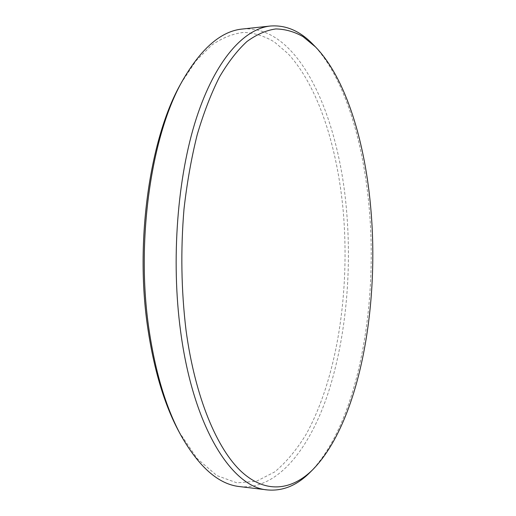 <?xml version="1.0" encoding="UTF-8"?>
<svg xmlns="http://www.w3.org/2000/svg" width="516" height="516" viewBox="0 0 516 516"><rect width="100%" height="100%" fill="white"/><g stroke="black" fill="none" stroke-linecap="round" stroke-linejoin="round"><path stroke-width="0.39" stroke-dasharray="2.58 1.94" d="M179.065 431.905L197.254 458.685L216.894 475.584L236.915 482.853L256.426 481.267L274.751 471.895C286.219 462.252 296.642 449.784 306.02 434.485C337.483 377.783 350.138 290.805 343.211 210.947C337.29 146.957 318.366 86.43 287.986 53.625L274.351 41.951C264.682 36.159 254.582 32.972 244.036 32.398C233.322 33.475 222.57 37.707 211.766 45.086L196.016 60.811L181.264 82.934M239.779 486.607C276.944 490.071 308.613 450.004 327.118 396.114C345.507 341.437 352.015 273.919 346.539 210.36C338.793 116.455 299.396 24.678 242.662 28.999M310.258 472.153C357.156 424.049 377.867 309.542 369.366 209.986C363.703 141.9 344.327 76.723 312.954 44.337"/><path stroke-width="0.77" d="M315.502 46.937L312.954 44.337C300.08 30.973 285.896 24.871 270.41 26.019L242.662 28.999C221.622 30.863 201.75 47.775 183.045 79.735L181.264 82.934C150.182 136.385 134.56 240.901 147.866 328.686C154.187 370.707 164.585 405.118 179.065 431.905L180.806 435.13C199.112 467.322 218.771 484.479 239.779 486.607L267.494 489.936C282.962 491.284 297.216 485.356 310.258 472.153L312.838 469.592C358.904 422.372 379.37 309.026 370.978 210.502C365.405 143.126 346.307 78.722 315.502 46.937L303.098 36.681C294.359 31.702 285.264 29.122 275.815 28.941C266.237 30.27 256.62 34.456 246.964 41.506C237.399 50.284 228.246 62.088 219.513 76.923C211.16 93.454 203.736 112.656 197.26 134.515C191.455 157.69 187.037 182.516 184.006 208.999C180.561 250.06 181.245 290.514 186.044 330.343C195.138 397.642 217.075 449.107 241.553 471.766C266.185 494.231 292.011 490.168 312.838 469.592M183.045 79.735C151.485 133.966 135.553 240.604 149.098 330.085C155.535 372.92 166.1 407.93 180.806 435.13M270.41 26.019C244.036 28.748 215.372 59.83 196.351 118.319C177.427 176.73 170.906 259.941 180.626 331.478C193.429 428.461 232.484 487.607 267.494 489.936"/></g></svg>
